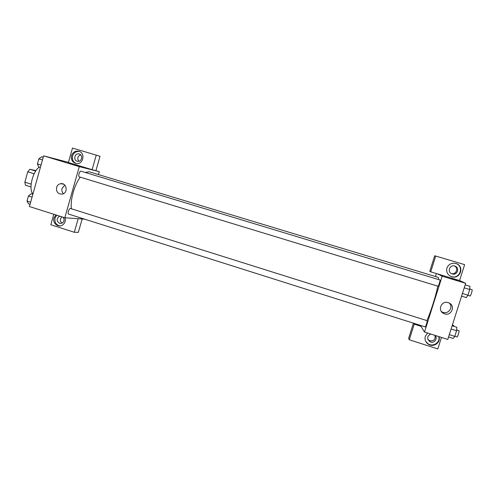 <?xml version="1.0" encoding="UTF-8"?>
<svg xmlns="http://www.w3.org/2000/svg" width="497" height="497" viewBox="0 0 497 497"><rect width="100%" height="100%" fill="white"/><g stroke="black" fill="none" stroke-linecap="round" stroke-linejoin="round"><path stroke-width="0.75" d="M31.131 184.132L24.85 182.175L27.739 171.819L29.913 169.284L35.977 170.645M24.85 182.175L25.465 185.213L30.982 186.934M34.15 173.795L27.739 171.819M35.697 171.061L29.913 169.284M39.226 167.098C32.498 171.633 28.323 189.68 32.964 193.923M84.602 219.152L64.815 217.773L29.435 206.535L43.63 155.859L68.449 162.345M74.861 164.811L77.886 165.675L74.861 164.811M92.113 169.676L68.4 162.519L72.481 148.069L96.25 155.132L92.113 169.676L99.301 171.651L98.468 174.577M64.815 217.773L79.303 166.632L43.63 155.859M79.303 166.632L99.301 171.651M77.992 165.694L73.562 164.395M71.562 155.636C72.966 152.039 75.445 150.597 79.004 151.318C85.788 153.144 83.123 164.898 76.246 163.519C72.444 162.426 70.885 159.798 71.562 155.636M79.427 151.473C76.109 151.119 73.829 152.604 72.593 155.928C71.903 159.506 73.109 162.034 76.209 163.513M79.222 153.995C83.397 155.039 81.719 162.264 77.532 161.295L77.184 161.208C72.835 160.096 74.91 152.579 79.185 153.983L79.222 153.995M78.88 161.264C76.979 158.419 77.551 156.263 80.607 154.809M96.25 155.132L100.015 156.3L95.927 170.633M56.559 187.462C57.254 185.35 58.627 184.089 60.684 183.679C66.61 182.505 68.431 192.662 62.547 194.06C58.161 194.333 56.161 192.134 56.559 187.462M64.778 185.077L62.069 188.375C61.572 190.438 62.032 192.215 63.442 193.7M65.088 217.792C65.821 221.041 64.84 223.538 62.156 225.278C57.857 227.868 52.328 222.904 53.962 217.947L55.85 214.921M53.788 214.269L50.831 224.743L74.301 232.273L78.166 218.705M56.72 215.201L55.049 218.021C54.384 222.215 55.975 224.855 59.82 225.942M63.162 217.245C64.641 219.581 64.287 221.55 62.1 223.147L59.59 223.358C56.459 221.159 56.372 218.817 59.329 216.332L59.789 216.176M62.032 223.184C59.808 221.115 59.777 219.009 61.951 216.86M74.301 232.273L78.346 232.366L82.16 218.984M70.444 208.479C68.977 208.175 67.257 213.828 68.723 214.132L425.227 326.896C425.612 327.194 427.544 320.975 427.159 320.683L70.444 208.479M79.358 176.889L438.062 286.235C438.484 286.539 440.535 279.985 440.025 280.004L81.023 171.192C79.557 170.688 77.843 176.584 79.358 176.889L79.402 176.901M438.764 279.618L438.304 277.401L89.162 171.763L85.192 172.459M80.272 177.168C74.351 184.865 70.083 200.142 71.419 208.777M437.795 286.16C435.826 296.019 430.526 312.694 426.867 320.577M435.484 276.543L436.428 273.561M420.406 325.367L424.488 332.033L442.168 276.202L437.559 273.903L430.725 271.84L435.707 256.054L464.633 264.646L459.57 280.544L437.559 273.903M451.326 273.567C456.14 275.139 458.967 267.802 454.264 265.932M427.892 339.482L429.899 340.818C434.024 341.122 435.707 339.302 434.956 335.357M430.725 271.84L429.768 271.343L434.67 255.793L435.707 256.054M420.984 326.312L414.212 324.168L409.286 339.78L408.658 338.258L413.417 323.162M452.214 273.946L452.096 273.909C446.865 272.393 449.568 264.292 454.724 266.044L454.736 266.05C460.092 267.454 457.445 275.729 452.214 273.946M450.642 276.313L451.127 276.5C459.874 279.83 464.676 265.833 455.6 263.422M446.915 268.057C448.586 264.193 451.568 262.671 455.867 263.491C465.049 265.839 460.278 280.004 451.45 276.643C447.573 274.916 446.064 272.052 446.915 268.057M434.987 335.369C437.981 338.277 434.552 343.458 430.613 341.992L429.669 341.557C426.65 338.469 427.053 335.966 430.868 334.059M425.78 341.464L428.159 343.843C433.216 347.285 440.535 342.278 438.752 336.562M438.932 336.624C441.063 342.421 433.601 347.794 428.395 344.247C425.525 342.222 424.488 339.575 425.295 336.295L427.606 333.021M409.286 339.78L437.807 348.931L441.466 337.426M414.212 324.168L413.709 323.249M424.488 332.033L447.772 339.432L465.67 283.296L459.57 280.544M448.213 302.648L448.841 302.878C456.314 305.773 450.947 317.179 443.84 313.532C437.093 310.7 441.305 300.207 448.213 302.648M465.67 283.296L442.168 276.202M441.435 311.544L442.336 312.066C447.872 314.992 453.761 307.537 449.375 303.133M454.997 279.544L452.32 278.668L454.997 279.544M457.184 280.159L452.208 278.643M448.549 336.985L453.252 338.476L454.774 336.376L456.569 330.735L456.83 327.281L452.115 325.802M454.774 336.376L449.3 334.643M456.569 330.735L451.096 329.014M456.631 329.94L458.911 330.66C459.601 330.704 457.594 337.301 456.998 336.941L456.954 336.916M461.57 296.144L466.31 297.591L467.925 295.175L469.74 289.496L469.907 286.315L465.161 284.88M467.925 295.175L462.415 293.497M469.74 289.496L464.223 287.825M469.764 289.018L472.026 289.701C472.728 289.745 470.653 296.349 470.05 295.988L467.832 295.317M452.363 325.032L453.724 325.46L453.792 326.324M30.056 204.323L28.491 203.832L27.031 201.068L28.453 195.986L31.317 193.731L32.883 194.221M30.646 202.211L27.031 201.068M32.069 197.123L28.453 195.986M40.381 167.452L38.809 166.973L37.418 163.954L38.847 158.841L41.655 156.816L43.227 157.288M41.052 165.066L37.418 163.954M42.487 159.947L38.847 158.841M60.684 183.679L63.641 184.207M60.566 216.425L59.329 216.332M451.506 273.667L452.096 273.909M451.45 276.643L451.127 276.5M428.961 340.389L429.669 341.557M428.395 344.247L428.159 343.843M443.84 313.532L442.336 312.066M456.998 336.941L454.811 336.252"/></g></svg>
